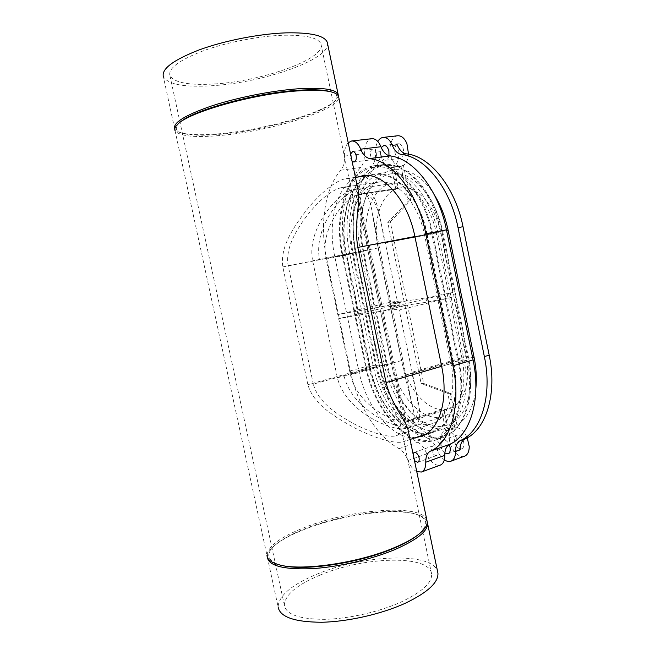 <?xml version="1.0" encoding="UTF-8"?>
<svg xmlns="http://www.w3.org/2000/svg" width="655" height="655" viewBox="0 0 655 655"><rect width="100%" height="100%" fill="white"/><g stroke="black" fill="none" stroke-linecap="round" stroke-linejoin="round"><path stroke-width="0.49" stroke-dasharray="3.27 2.46" d="M319.632 575.278C363.214 556.504 430.237 554.269 431.612 574.14C432.079 582.729 422.098 591.932 401.679 601.749C379.867 611.754 348.763 618.86 324.512 619.335C299.36 619.196 285.973 614.48 284.352 605.171C284.9 594.937 296.658 584.972 319.632 575.278M214.439 83.955C262.557 81.302 326.763 58.508 320.925 43.91C318.264 37.646 305.443 34.756 282.452 35.264C258.078 36.14 225.893 42.485 202.714 51.024C178.913 60.326 167.991 68.562 169.948 75.726C174.304 82.751 189.131 85.494 214.439 83.955M313.336 384.125L288.159 265.635C285.064 247.819 296.682 229.397 307.342 215.208C320.041 199.3 331.52 190.065 341.779 187.494C348.378 186.863 352.226 190.687 353.299 198.989C355.387 209.584 351.088 227.891 354.936 248.286L382.938 382.168C387.531 402.113 398.371 415.475 400.369 424.481C402.104 430.212 400.794 433.921 396.422 435.6C388.964 438.195 371.017 432.84 353.635 423.629C337.44 414.607 318.052 402.366 313.336 384.125L376.805 366.423C381.022 385.476 388.964 400.991 400.639 412.961C411.16 423.089 421.607 426.683 431.981 423.736C448.069 419.053 457.141 391.977 450.771 362.395L424.563 235.03C418.283 202.673 396.152 178.709 378.246 182.18C367.422 184.276 359.562 192.374 354.683 206.464C350.204 220.571 349.672 236.103 353.086 253.067L376.805 366.423L378.811 364.81L355.403 252.887C351.538 233.745 352.161 216.15 357.262 200.102C364.254 179.233 380.088 167.533 397.503 173.346C414.869 179.102 431.85 203.156 437.769 232.157L463.986 359.963C469.586 387.244 464.125 413.231 451.492 424.407C437.36 434.969 422.139 432.66 405.854 417.489C392.566 403.873 383.552 386.319 378.811 364.81M174.631 128.748L163.398 76.815C168.22 84.479 184.399 87.451 211.958 85.731C262.197 82.841 329.097 59.908 327.59 43.803M338.348 95.859L335.737 100.33C323.21 113.094 265.668 129.42 222.192 133.514C203.877 135.315 190.245 135.102 181.304 132.875C177.873 131.933 175.704 130.656 174.779 129.035M179.585 122.722L179.093 123.173C174.345 127.962 175.638 131.368 182.982 133.407C191.71 135.585 205.064 135.781 223.027 134.013C265.684 129.977 322.194 113.954 334.386 101.5C338.561 97.349 337.587 94.164 331.455 91.954M426.847 520.005C421.689 503.711 352.456 508.902 306.442 526.776C281.167 536.445 268.01 545.983 266.962 555.391L175.049 130.656C179.437 136.363 195.28 137.902 222.569 135.274C272.324 130.672 339.503 109.77 338.758 97.374M357.425 186.929C355.763 180.764 351.972 178.021 346.061 178.692C335.99 179.986 319.484 193.905 306.303 210.411C293.972 226.655 279.767 246.796 282.829 266.912L307.883 384.69C313.639 405.027 336.228 417.726 354.838 427.993C374.856 438.285 395.645 444.524 404.004 441.56C407.754 440.193 409.334 437.417 408.761 433.233M267.355 557.208C267.224 553.344 269.991 549.152 275.665 544.641C283.009 538.926 293.391 533.538 306.802 528.47C343.719 514.339 396.193 507.428 417.694 514.707C422.86 516.402 426.028 518.744 427.199 521.732M267.355 557.225L278.097 606.866C278.752 595.665 291.598 584.817 316.627 574.312C362.19 554.85 431.661 551.543 437.532 571.234M281.707 565.38L280.111 564.97C266.2 560.32 265.119 553.213 276.86 543.642C284.049 538.05 294.218 532.769 307.375 527.807C343.597 513.946 395.145 507.15 416.154 514.281C428.378 518.473 428.861 525.433 417.587 535.16M414.484 460.678L412.871 457.092L413.027 453.669M438.007 450.91C436.942 447.308 435.305 445.613 433.119 445.818C431.792 446.456 431.342 447.995 431.751 450.419C432.816 454.021 434.445 455.716 436.648 455.503C437.958 454.865 438.416 453.334 438.007 450.91M352.071 161.228L350.507 157.961L350.564 154.015M376.289 153.09C375.61 150.421 374.455 149.086 372.826 149.07C370.828 149.774 370.067 151.903 370.534 155.448C371.213 158.117 372.376 159.452 374.013 159.46C375.995 158.764 376.756 156.643 376.289 153.09M459.147 362.583C467.195 400.033 455.741 434.011 435.788 440.037C408.523 449.993 374.177 411.168 365.801 367.578L342.311 255.638C332.994 214.3 346.863 169.064 374.316 165.813C396.652 161.687 424.546 191.825 432.505 232.852L459.147 362.583L467.081 360.25C475.063 397.479 463.462 431.326 443.386 437.401C415.933 447.43 381.464 408.908 373.154 365.539L349.827 254.181C340.559 213.055 354.666 168.016 382.307 164.741C404.798 160.606 432.767 190.523 440.651 231.305L467.081 360.25M366.432 367.545C374.685 410.472 408.491 448.65 435.288 438.875C454.955 432.963 466.221 399.493 458.303 362.624L431.694 233.057C423.859 192.676 396.398 162.997 374.398 167.074C347.412 170.292 333.747 214.783 342.925 255.491L366.432 367.545L375.61 364.991L352.308 253.665C343.204 213.227 357.155 168.974 384.37 165.731C406.55 161.646 434.101 191.055 441.855 231.125L468.202 359.726L458.303 362.624M427.24 234.179C420.092 197.368 395.031 170.21 374.873 174.017C350.458 176.997 337.915 217.411 346.29 254.631L369.919 367.357C377.468 406.624 408.327 441.29 432.619 432.496C450.673 427.142 460.94 396.504 453.702 362.87L427.24 234.179L414.885 236.529L426.839 234.285C419.757 197.785 394.908 170.865 374.914 174.648C350.736 177.603 338.299 217.656 346.601 254.558L282.829 266.912M415.737 437.573C392.419 440.209 365.891 406.952 358.703 370.476L334.828 256.858C327.181 222.364 336.539 184.841 357.409 177.104M348.214 142.741C345.496 145.713 344.243 150.167 344.464 156.095C344.694 162.293 343.49 166.992 340.862 170.185C324.528 188.476 319.452 225.181 326.722 258.913L345.57 255.253C338.414 221.955 343.875 185.668 360.627 167.549C363.328 164.38 364.589 159.738 364.401 153.622C364.377 145.017 366.841 140.039 371.811 138.696M345.57 255.253L368.74 365.785C375.511 398.805 395.104 430.507 417.792 442.223C421.55 444.336 424.546 448.217 426.782 453.85C430.482 462.291 434.994 466.041 440.316 465.099M416.768 471.625C413.076 469.692 410.161 465.983 408.008 460.514C405.764 454.791 402.792 450.837 399.075 448.659C376.666 436.574 357.188 404.331 350.302 370.886L326.722 258.913M375.61 364.991C383.781 407.647 417.734 445.457 444.77 435.6C464.592 429.615 476.046 396.316 468.202 359.726M426.839 234.285L453.293 362.895C460.465 396.234 450.288 426.61 432.374 431.915C408.311 440.618 377.722 406.264 370.239 367.34L346.601 254.558M444.368 459.835C441.38 457.665 439.038 454.423 437.343 450.1C435.108 444.516 432.103 440.684 428.321 438.596C405.478 427.093 385.828 395.694 379.13 362.911L356.181 253.198C349.099 220.145 354.764 184.08 371.745 166.067C374.488 162.915 375.782 158.305 375.61 152.238C375.454 148.005 376.191 144.419 377.812 141.472M460.121 449.838C460.105 440.954 452.99 430.646 447.062 430.687L445.007 430.974C441.83 432.3 440.266 435.575 440.299 440.815L441.888 448.487C439.652 442.927 436.639 439.112 432.849 437.041C409.94 425.627 390.265 394.351 383.593 361.675L379.13 362.911M464.559 456.199C458.377 458.877 449.289 447.66 449.297 437.679C449.281 432.472 450.869 429.197 454.071 427.871L457.477 427.633L448.388 430.753L444.025 409.645L404.946 421.967L410.652 421.28C422.516 417.603 417.743 398.92 412.142 372.236L399.223 310.011L453.727 296.821L426.757 302.192L407.484 305.058L383.06 310.92L404.962 305.435L391.444 307.441L399.542 304.984L390.265 306.384L338.651 318.657L381.824 311.092C393.115 309.455 398.911 309.094 399.223 310.011M444.876 453.063C442.968 451.598 441.683 449.428 441.011 446.571C440.438 443.116 441.11 440.93 443.017 440.004C445.318 439.538 447.373 441.061 449.191 444.573M454.595 441.773C456.101 446.833 458.467 449.191 461.685 448.847C463.601 447.922 464.28 445.752 463.724 442.346C462.209 437.286 459.851 434.92 456.658 435.256C454.717 436.181 454.03 438.351 454.595 441.773M397.225 144.78C400.835 153.368 398.273 165.461 392.632 167.221L402.203 165.911C405.83 164.29 407.934 160.385 408.532 154.179M397.659 135.757C391.117 136.158 387.727 149.16 391.584 158.289C393.942 163.799 397.077 166.444 400.991 166.214L403.447 165.453L392.632 167.221L402.203 165.911L400.975 166.37L408.171 201.29L387.776 222.544L404.094 301.267L380.94 306.843L337.792 314.572L389.447 302.446L398.707 300.989L390.601 303.363L404.094 301.267M389.447 302.446L378.115 247.958C372.556 222.659 380.113 195.346 395.857 189.189L391.412 167.68L392.632 167.221L391.428 167.524C387.539 167.737 384.419 165.076 382.061 159.525L380.432 151.641C380.588 157.691 379.286 162.284 376.527 165.428C359.448 183.4 353.692 219.359 360.749 252.314L383.593 361.675M388.972 155.702C388.407 158.387 387.277 159.894 385.558 160.229C383.191 160.229 381.521 158.33 380.547 154.531L381.284 147.547M394.949 152.721C395.907 156.471 397.585 158.346 399.984 158.346C402.89 157.347 404.02 154.359 403.39 149.365C402.432 145.615 400.762 143.74 398.387 143.723C395.448 144.73 394.302 147.727 394.949 152.721M382.168 306.655L406.616 300.874L425.865 297.878L452.842 292.474L398.281 305.484C397.994 304.673 392.214 305.124 380.94 306.843L382.168 306.655L358.768 194.379L398.322 188.353L393.86 166.755M425.865 297.878L426.757 302.192M447.111 293.375L447.995 297.689M398.707 300.989L399.542 304.984M390.601 303.363L391.444 307.441M338.651 318.657L350.482 374.848C356.467 402.121 388.014 421.075 404.946 421.967L403.66 421.877L441.404 409.604L445.752 430.63L448.388 430.753M390.265 306.384L401.54 360.569C406.493 385.697 424.366 408.564 441.404 409.604M387.776 222.544L390.233 221.832L406.616 300.874M390.233 221.832L410.669 200.512L403.447 165.453M383.06 310.92L406.206 421.967M407.484 305.058L423.736 383.486L450.403 393.319L457.477 427.633M381.824 311.092L404.946 421.967L381.824 311.092M395.857 189.189L356.385 195.215L358.768 194.379M398.281 305.484L385.279 242.866C379.458 213.817 375.413 191.481 360.627 193.978L357.565 194.756L380.94 306.843L357.565 194.756C341.82 200.504 320.27 230.388 325.887 258.062L337.792 314.572M356.385 195.215L379.712 307.031M391.412 167.68L400.975 166.37M452.842 292.474L440.512 232.337L385.279 242.866M444.025 409.645L449.15 408.712C463.314 404.634 471.346 381.554 465.983 356.598L453.727 296.821M442.649 231.33L468.644 358.211C474.056 384.591 468.595 409.743 456.142 420.436C442.207 430.515 427.314 428.034 411.463 413.01C398.96 399.984 390.478 383.347 386.032 363.091L362.706 251.397C359.087 233.426 359.62 216.821 364.319 201.593C370.967 181.067 386.393 169.367 403.39 174.762C420.346 180.1 436.934 203.296 442.649 231.33L446.579 230.47M386.032 363.091L386.802 362.452L363.599 251.332C359.808 232.5 360.373 215.077 365.31 199.071C375.372 163.775 411.668 157.544 434.429 195.026M386.802 362.452C391.461 383.674 400.361 401.13 413.502 414.811C437.892 440.979 472.009 430.744 475.866 388.374M391.272 362.78L367.774 250.128C360.872 219.294 371.786 186.118 392.148 183.539C409.326 180.199 430.368 202.641 436.222 232.943L462.012 358.604L411.938 373.178C418.308 402.85 425.324 422.516 412.527 426.634L406.067 427.379C387.277 426.012 351.023 405.985 344.088 375.954L391.272 362.78C397.487 395.333 423.433 423.556 443.754 416.302C459.196 411.815 467.965 386.311 462.012 358.604M410.669 200.512L408.171 201.29M398.322 188.353L400.401 187.919C416.13 184.825 435.248 205.056 440.512 232.337M404.962 305.435L421.157 383.543L423.736 383.486M377.509 244.127L372.155 212.588C370.059 196.197 364.295 188.362 354.863 189.066L351.309 189.991C333.117 197.474 306.81 231.33 312.664 260.796L337.382 377.82C344.825 408.09 382.283 427.289 401.204 428.984L407.566 428.28C414.394 425.39 415.925 417.587 412.142 404.864L404.79 375.258L377.509 244.127L384.845 242.727C378.533 210.37 376.248 185.742 360.004 188.304L356.418 189.23C339.069 195.96 313.63 228.857 319.517 259.47L312.664 260.796M445.752 430.63L454.824 427.527L456.142 427.576C460.555 428.1 464.248 431.506 467.228 437.786M454.824 427.527L447.774 393.344L421.157 383.543M380.596 311.272L403.66 421.877M450.403 393.319L447.774 393.344M334.828 256.858L346.29 254.631M342.311 255.638L349.827 254.181M432.505 232.852L440.651 231.305M340.862 170.185L360.627 167.549M344.464 156.095L364.401 153.622M441.667 366.399L453.702 362.87M358.703 370.476L369.919 367.357M365.801 367.578L373.154 365.539M408.008 460.514L426.782 453.85M399.075 448.659L417.792 442.223M350.302 370.886L368.74 365.785M437.769 232.157L354.936 248.286M288.159 265.635L355.403 252.887M463.986 359.963L450.771 362.395L382.938 382.168M453.293 362.895L441.65 366.301M370.239 367.34L307.883 384.69M352.308 253.665L342.925 255.491M441.855 231.125L431.694 233.057M441.888 448.487L437.343 450.1M380.432 151.641L375.61 152.238M401.54 360.569L350.482 374.848M465.983 356.598L412.142 372.236M468.644 358.211L472.583 357.483M363.599 251.332L362.706 251.397M378.115 247.958L325.887 258.062M367.774 250.128L319.517 259.47M337.382 377.82L344.088 375.954M436.222 232.943L384.845 242.727M404.79 375.258L411.938 373.178M376.527 165.428L371.745 166.067M360.749 252.314L356.181 253.198M432.849 437.041L428.321 438.596M431.612 574.14L400.369 424.481M320.925 43.91L353.299 198.989M182.982 133.407L181.304 132.875M179.093 123.173L177.644 124.36M417.702 514.707L416.154 514.281M414.189 452.458L433.119 445.818M352.717 151.51L372.826 149.07M374.013 159.46L353.962 162.047M374.873 174.025L362.739 175.712M374.316 165.813L382.307 164.741M436.648 455.503L417.734 462.291M432.619 432.496L421.067 436.426M435.788 440.037L443.386 437.401M354.683 206.464L357.262 200.102M400.639 412.961L405.854 417.489M378.246 182.18L341.779 187.494M278.44 564.602L280.086 564.962M276.86 543.642L275.665 544.641M435.297 438.875L444.77 435.6M432.382 431.915L426.004 434.085M410.071 439.497L404.004 441.56M431.989 423.736L408.474 431.579M408.425 431.596L396.422 435.6M334.386 101.5L335.737 100.33M384.37 165.731L374.398 167.074M374.914 174.648L368.266 175.581M355.436 177.382L346.061 178.692M169.948 75.726L284.352 605.171M454.071 427.871L445.007 430.974M448.069 453.759L461.693 448.847M385.558 160.229L399.984 158.346M364.319 201.593L365.31 199.071M411.463 413.01L413.502 414.811M400.401 187.919L360.627 193.978M354.863 189.066L392.14 183.539M398.387 143.723L383.904 145.459M400.991 166.214L391.428 167.524M410.652 421.28L449.15 408.712M407.566 428.28L443.754 416.302M412.142 404.864L372.155 212.588M456.658 435.256L443.017 440.004"/><path stroke-width="0.98" d="M327.59 43.803L327.271 42.28C324.454 35.509 310.626 32.365 285.809 32.865C259.339 33.773 224.215 40.675 198.973 49.977C173.084 60.104 161.228 69.053 163.398 76.815M174.779 129.035L174.631 128.748C172.855 122.78 184.98 115.247 211.016 106.151C236.381 97.734 271.391 90.742 297.575 88.826C322.113 87.311 335.63 89.129 338.119 94.295L338.348 95.859M331.455 91.954L329.686 91.438C322.71 89.669 311.788 89.317 296.911 90.374C253.976 93.157 191.186 110.842 179.585 122.722M338.758 97.374L338.512 96.211C337.792 94.418 335.425 92.994 331.43 91.954C324.34 90.153 313.196 89.8 298.009 90.881C253.493 93.771 188.386 112.3 177.644 124.36C175.122 126.775 174.255 128.879 175.049 130.656M266.962 555.391C267.24 559.395 271.072 562.465 278.457 564.602C299.802 571.438 358.007 563.251 394.081 547.768C403.898 543.666 411.659 539.515 417.366 535.323C424.219 530.19 427.494 525.621 427.191 521.626L426.847 520.005M408.761 433.233L408.18 430.425C406.1 420.166 391.944 405.944 386.073 382.553L357.827 247.41C353.749 223.24 360.7 202.395 358.129 190.31L357.425 186.929M427.199 521.732L427.568 523.46C427.805 531.254 416.785 540.015 394.49 549.741C370.574 559.738 336.539 567.435 310.233 568.753C283.009 569.531 268.722 565.691 267.355 557.225L267.355 557.208M437.532 571.234L437.933 573.182C438.482 582.442 427.731 592.398 405.699 603.05C382.045 613.956 348.116 621.734 321.711 622.25C294.357 622.086 279.816 616.961 278.097 606.866M417.587 535.16L416.089 536.306C410.488 540.416 402.874 544.485 393.262 548.505C358.866 563.259 303.666 571.373 281.707 565.38M413.027 453.669L414.189 452.458C416.343 452.269 417.964 453.997 419.044 457.657C419.454 460.113 419.02 461.66 417.734 462.291L414.484 460.678M350.564 154.015L352.717 151.51C354.314 151.534 355.469 152.893 356.156 155.603C356.639 159.198 355.911 161.351 353.962 162.047L352.071 161.228M357.409 177.104L362.747 175.712C382.684 171.921 407.639 199.374 414.885 236.529L357.827 247.41M421.419 472.034C424.375 470.749 425.832 467.482 425.775 462.233C425.684 456.568 427.24 452.867 430.45 451.139C450.64 442.559 461.554 405.895 452.982 365.842L425.816 233.761C417.808 193.102 392.492 160.86 369.707 158.535C365.94 157.806 362.935 154.695 360.692 149.176C358.326 143.568 355.305 140.841 351.637 140.989L371.811 138.696C375.536 138.532 378.59 141.218 380.948 146.745C383.191 152.173 386.229 155.235 390.044 155.931C413.182 158.142 438.629 189.819 446.456 229.84L473.074 359.914C481.49 399.362 470.184 435.657 449.633 444.344C446.374 446.088 444.761 449.764 444.819 455.356C444.835 460.547 443.337 463.797 440.316 465.099L421.419 472.034L416.768 471.625M351.637 140.989L348.214 142.741M415.737 437.573L421.067 436.426C438.932 431.146 448.986 400.336 441.667 366.399L414.885 236.529M458.033 227.645C450.304 187.969 424.792 156.619 401.474 154.474C397.626 153.786 394.58 150.748 392.337 145.369L397.225 144.78C399.468 150.142 402.522 153.164 406.378 153.843C429.778 155.964 455.315 187.174 463.011 226.704L458.033 227.645L484.356 356.59C492.675 395.694 481.163 431.776 460.424 440.528C457.125 442.281 455.487 445.932 455.52 451.492C455.52 456.65 453.997 459.884 450.951 461.194C448.912 461.89 446.726 461.439 444.368 459.835M467.228 437.786L469.226 446.546C469.193 451.663 467.645 454.881 464.559 456.199L450.951 461.194M449.191 444.573L450.059 447.209C450.624 450.656 449.96 452.842 448.069 453.759L444.876 453.063M408.532 154.179L406.911 143.617C404.553 138.197 401.466 135.577 397.659 135.757L383.142 137.403C381.014 137.697 379.237 139.048 377.812 141.472M392.337 145.369C389.979 139.892 386.909 137.239 383.142 137.403M381.284 147.547L383.904 145.459C386.253 145.476 387.916 147.383 388.89 151.166L388.972 155.702M475.866 388.374C476.865 378.5 476.267 368.11 474.064 357.212L448.069 230.151L446.579 230.47M434.429 195.026C440.766 205.261 445.31 216.969 448.069 230.151M463.011 226.704L489.195 355.166C497.481 394.122 485.879 430.114 465.05 438.891C461.742 440.643 460.097 444.295 460.121 449.838L455.52 451.492M360.692 149.176L380.948 146.745M369.707 158.535L390.044 155.931M425.816 233.761L446.456 229.84M425.775 462.233L444.819 455.356M430.45 451.139L449.633 444.344M452.982 365.842L473.074 359.914M441.65 366.301L386.073 382.553M472.583 357.483L474.064 357.212M406.378 153.843L401.474 154.474M465.05 438.891L460.424 440.528M489.195 355.166L484.356 356.59M338.119 94.295L327.271 42.28M427.191 521.626L408.18 430.425M358.129 190.31L338.512 96.211M437.933 573.182L427.568 523.46M416.089 536.306L417.366 535.323M426.004 434.085L410.071 439.497M329.686 91.438L331.43 91.954M368.266 175.581L355.436 177.382"/></g></svg>
